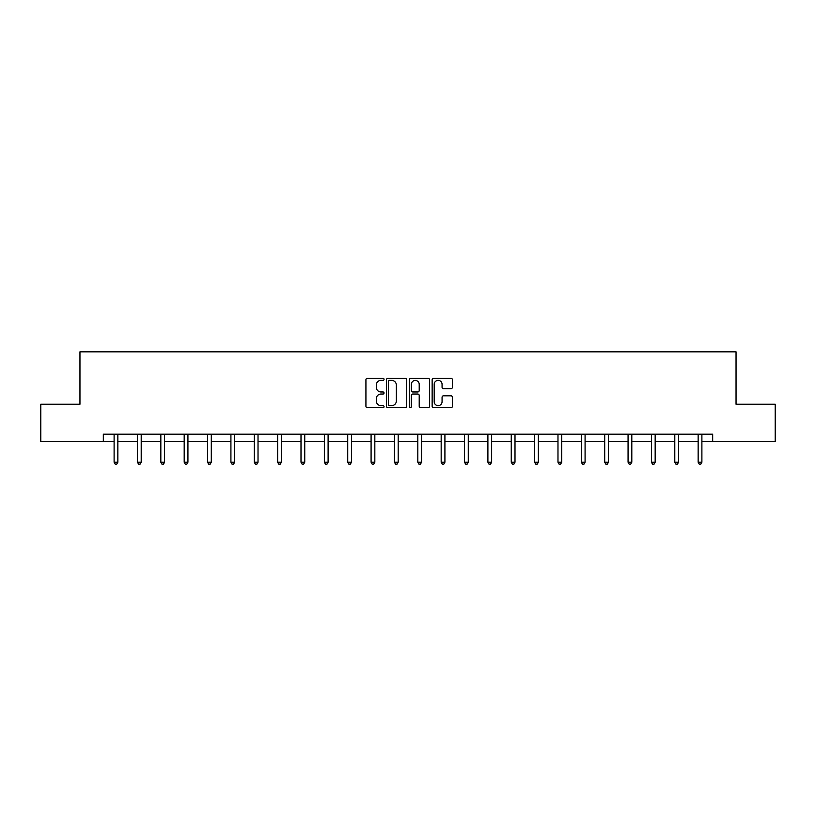 <?xml version="1.0" encoding="UTF-8"?>
<svg xmlns="http://www.w3.org/2000/svg" width="816" height="816" viewBox="0 0 816 816"><rect width="100%" height="100%" fill="white"/><g stroke="black" fill="none" stroke-linecap="round" stroke-linejoin="round"><path stroke-width="1.22" d="M384.04 379.338A1.03 1.03 0 0 0 383.01 378.308L367.394 378.308A1.469 1.469 0 0 0 365.925 379.777L365.925 406.235A1.469 1.469 0 0 0 367.394 407.704L383.01 407.704A1.03 1.03 0 0 0 384.04 406.684A1.03 1.03 0 0 0 383.01 405.654L380.99 405.654A4.702 4.702 0 0 1 376.288 400.952L376.288 398.738A4.702 4.702 0 0 1 380.99 394.036L383.01 394.036A1.03 1.03 0 0 0 384.04 393.006A1.03 1.03 0 0 0 383.01 391.976L380.99 391.976A4.702 4.702 0 0 1 376.288 387.274L376.288 385.07A4.702 4.702 0 0 1 380.99 380.368L383.01 380.368A1.03 1.03 0 0 0 384.04 379.338M450.962 388.671A1.469 1.469 0 0 0 452.431 387.202L452.431 379.777A1.469 1.469 0 0 0 450.962 378.308L433.612 378.308A1.469 1.469 0 0 0 432.143 379.777L432.143 406.235A1.469 1.469 0 0 0 433.612 407.704L450.962 407.704A1.469 1.469 0 0 0 452.431 406.235L452.431 397.27A1.469 1.469 0 0 0 450.962 395.801L443.537 395.801A1.469 1.469 0 0 0 442.068 397.27L442.068 401.717A3.937 3.937 0 0 1 438.131 405.654A3.937 3.937 0 0 1 434.204 401.717L434.204 384.295A3.937 3.937 0 0 1 438.131 380.368A3.937 3.937 0 0 1 442.068 384.295L442.068 387.202A1.469 1.469 0 0 0 443.537 388.671L450.962 388.671M103.326 441.68L40.8 441.68L40.8 404.236L79.958 404.236L79.958 351.829L736.042 351.829L736.042 404.236L775.2 404.236L775.2 441.68L712.674 441.68L712.674 434.194L103.326 434.194L103.326 441.68L114.107 441.68M406.715 379.777A1.469 1.469 0 0 0 405.246 378.308L387.896 378.308A1.469 1.469 0 0 0 386.427 379.777L386.427 406.235A1.469 1.469 0 0 0 387.896 407.704L405.246 407.704A1.469 1.469 0 0 0 406.715 406.235L406.715 379.777M410.754 378.308L428.104 378.308A1.469 1.469 0 0 1 429.573 379.777L429.573 406.235A1.469 1.469 0 0 1 428.104 407.704L420.679 407.704A1.469 1.469 0 0 1 419.21 406.235L419.21 395.505A1.469 1.469 0 0 0 417.741 394.036L412.814 394.036A1.469 1.469 0 0 0 411.346 395.505L411.346 406.684A1.03 1.03 0 0 1 410.315 407.704A1.03 1.03 0 0 1 409.285 406.684L409.285 379.777A1.469 1.469 0 0 1 410.754 378.308M117.851 441.68L137.465 441.68M141.209 441.68L160.834 441.68M164.577 441.68L184.192 441.68M187.935 441.68L207.55 441.68M211.293 441.68L230.918 441.68M234.661 441.68L254.276 441.68M258.019 441.68L277.634 441.68M281.377 441.68L301.002 441.68M304.745 441.68L324.36 441.68M328.103 441.68L347.728 441.68M351.472 441.68L371.086 441.68M374.83 441.68L394.444 441.68M398.188 441.68L417.812 441.68M421.556 441.68L441.17 441.68M444.914 441.68L464.528 441.68M468.272 441.68L487.897 441.68M491.64 441.68L511.255 441.68M514.998 441.68L534.623 441.68M538.366 441.68L557.981 441.68M561.724 441.68L581.339 441.68M585.082 441.68L604.707 441.68M608.45 441.68L628.065 441.68M631.808 441.68L651.423 441.68M655.166 441.68L674.791 441.68M678.535 441.68L698.149 441.68M701.893 441.68L712.674 441.68M389.518 380.368A1.03 1.03 0 0 0 388.487 381.398L388.487 404.624A1.03 1.03 0 0 0 389.518 405.654L391.649 405.654A4.702 4.702 0 0 0 396.352 400.952L396.352 385.07A4.702 4.702 0 0 0 391.649 380.368L389.518 380.368M419.21 384.377A3.937 3.937 0 0 0 415.273 380.44A3.937 3.937 0 0 0 411.346 384.377L411.346 390.507A1.469 1.469 0 0 0 412.814 391.976L417.741 391.976A1.469 1.469 0 0 0 419.21 390.507L419.21 384.377M118.045 434.194L117.953 434.408A1.499 1.499 0 0 0 117.851 434.969L117.851 462.223L114.107 462.223L114.107 434.969A1.499 1.499 0 0 0 113.995 434.408L113.914 434.194M117.851 462.223L116.729 464.171L115.229 464.171L114.107 462.223M141.403 434.194L141.321 434.408A1.499 1.499 0 0 0 141.209 434.969L141.209 462.223L137.465 462.223L137.465 434.969A1.499 1.499 0 0 0 137.363 434.408L137.272 434.194M141.209 462.223L140.087 464.171L138.587 464.171L137.465 462.223M164.771 434.194L164.679 434.408A1.499 1.499 0 0 0 164.577 434.969L164.577 462.223L160.834 462.223L160.834 434.969A1.499 1.499 0 0 0 160.721 434.408L160.63 434.194M164.577 462.223L163.445 464.171L161.956 464.171L160.834 462.223M188.129 434.194L188.047 434.408A1.499 1.499 0 0 0 187.935 434.969L187.935 462.223L184.192 462.223L184.192 434.969A1.499 1.499 0 0 0 184.079 434.408L183.998 434.194M187.935 462.223L186.813 464.171L185.314 464.171L184.192 462.223M211.497 434.194L211.405 434.408A1.499 1.499 0 0 0 211.293 434.969L211.293 462.223L207.55 462.223L207.55 434.969A1.499 1.499 0 0 0 207.448 434.408L207.356 434.194M211.293 462.223L210.171 464.171L208.672 464.171L207.55 462.223M234.855 434.194L234.763 434.408A1.499 1.499 0 0 0 234.661 434.969L234.661 462.223L230.918 462.223L230.918 434.969A1.499 1.499 0 0 0 230.806 434.408L230.714 434.194M234.661 462.223L233.539 464.171L232.04 464.171L230.918 462.223M258.213 434.194L258.131 434.408A1.499 1.499 0 0 0 258.019 434.969L258.019 462.223L254.276 462.223L254.276 434.969A1.499 1.499 0 0 0 254.164 434.408L254.082 434.194M258.019 462.223L256.897 464.171L255.398 464.171L254.276 462.223M281.581 434.194L281.489 434.408A1.499 1.499 0 0 0 281.377 434.969L281.377 462.223L277.634 462.223L277.634 434.969A1.499 1.499 0 0 0 277.532 434.408L277.44 434.194M281.377 462.223L280.255 464.171L278.766 464.171L277.634 462.223M304.939 434.194L304.847 434.408A1.499 1.499 0 0 0 304.745 434.969L304.745 462.223L301.002 462.223L301.002 434.969A1.499 1.499 0 0 0 300.89 434.408L300.808 434.194M304.745 462.223L303.623 464.171L302.124 464.171L301.002 462.223M328.297 434.194L328.216 434.408A1.499 1.499 0 0 0 328.103 434.969L328.103 462.223L324.36 462.223L324.36 434.969A1.499 1.499 0 0 0 324.258 434.408L324.166 434.194M328.103 462.223L326.981 464.171L325.482 464.171L324.36 462.223M351.665 434.194L351.574 434.408A1.499 1.499 0 0 0 351.472 434.969L351.472 462.223L347.728 462.223L347.728 434.969A1.499 1.499 0 0 0 347.616 434.408L347.524 434.194M351.472 462.223L350.339 464.171L348.85 464.171L347.728 462.223M375.023 434.194L374.942 434.408A1.499 1.499 0 0 0 374.83 434.969L374.83 462.223L371.086 462.223L371.086 434.969A1.499 1.499 0 0 0 370.974 434.408L370.892 434.194M374.83 462.223L373.708 464.171L372.208 464.171L371.086 462.223M398.392 434.194L398.3 434.408A1.499 1.499 0 0 0 398.188 434.969L398.188 462.223L394.444 462.223L394.444 434.969A1.499 1.499 0 0 0 394.342 434.408L394.25 434.194M398.188 462.223L397.066 464.171L395.566 464.171L394.444 462.223M421.75 434.194L421.658 434.408A1.499 1.499 0 0 0 421.556 434.969L421.556 462.223L417.812 462.223L417.812 434.969A1.499 1.499 0 0 0 417.7 434.408L417.608 434.194M421.556 462.223L420.434 464.171L418.934 464.171L417.812 462.223M445.108 434.194L445.026 434.408A1.499 1.499 0 0 0 444.914 434.969L444.914 462.223L441.17 462.223L441.17 434.969A1.499 1.499 0 0 0 441.058 434.408L440.977 434.194M444.914 462.223L443.792 464.171L442.292 464.171L441.17 462.223M468.476 434.194L468.384 434.408A1.499 1.499 0 0 0 468.272 434.969L468.272 462.223L464.528 462.223L464.528 434.969A1.499 1.499 0 0 0 464.426 434.408L464.335 434.194M468.272 462.223L467.15 464.171L465.661 464.171L464.528 462.223M491.834 434.194L491.742 434.408A1.499 1.499 0 0 0 491.64 434.969L491.64 462.223L487.897 462.223L487.897 434.969A1.499 1.499 0 0 0 487.784 434.408L487.703 434.194M491.64 462.223L490.518 464.171L489.019 464.171L487.897 462.223M515.192 434.194L515.11 434.408A1.499 1.499 0 0 0 514.998 434.969L514.998 462.223L511.255 462.223L511.255 434.969A1.499 1.499 0 0 0 511.153 434.408L511.061 434.194M514.998 462.223L513.876 464.171L512.377 464.171L511.255 462.223M538.56 434.194L538.468 434.408A1.499 1.499 0 0 0 538.366 434.969L538.366 462.223L534.623 462.223L534.623 434.969A1.499 1.499 0 0 0 534.511 434.408L534.419 434.194M538.366 462.223L537.234 464.171L535.745 464.171L534.623 462.223M561.918 434.194L561.836 434.408A1.499 1.499 0 0 0 561.724 434.969L561.724 462.223L557.981 462.223L557.981 434.969A1.499 1.499 0 0 0 557.869 434.408L557.787 434.194M561.724 462.223L560.602 464.171L559.103 464.171L557.981 462.223M585.286 434.194L585.194 434.408A1.499 1.499 0 0 0 585.082 434.969L585.082 462.223L581.339 462.223L581.339 434.969A1.499 1.499 0 0 0 581.237 434.408L581.145 434.194M585.082 462.223L583.96 464.171L582.461 464.171L581.339 462.223M608.644 434.194L608.552 434.408A1.499 1.499 0 0 0 608.45 434.969L608.45 462.223L604.707 462.223L604.707 434.969A1.499 1.499 0 0 0 604.595 434.408L604.503 434.194M608.45 462.223L607.328 464.171L605.829 464.171L604.707 462.223M632.002 434.194L631.921 434.408A1.499 1.499 0 0 0 631.808 434.969L631.808 462.223L628.065 462.223L628.065 434.969A1.499 1.499 0 0 0 627.953 434.408L627.871 434.194M631.808 462.223L630.686 464.171L629.187 464.171L628.065 462.223M655.37 434.194L655.279 434.408A1.499 1.499 0 0 0 655.166 434.969L655.166 462.223L651.423 462.223L651.423 434.969A1.499 1.499 0 0 0 651.321 434.408L651.229 434.194M655.166 462.223L654.044 464.171L652.555 464.171L651.423 462.223M678.728 434.194L678.637 434.408A1.499 1.499 0 0 0 678.535 434.969L678.535 462.223L674.791 462.223L674.791 434.969A1.499 1.499 0 0 0 674.679 434.408L674.597 434.194M678.535 462.223L677.413 464.171L675.913 464.171L674.791 462.223M702.086 434.194L702.005 434.408A1.499 1.499 0 0 0 701.893 434.969L701.893 462.223L698.149 462.223L698.149 434.969A1.499 1.499 0 0 0 698.047 434.408L697.955 434.194M701.893 462.223L700.771 464.171L699.271 464.171L698.149 462.223"/></g></svg>
